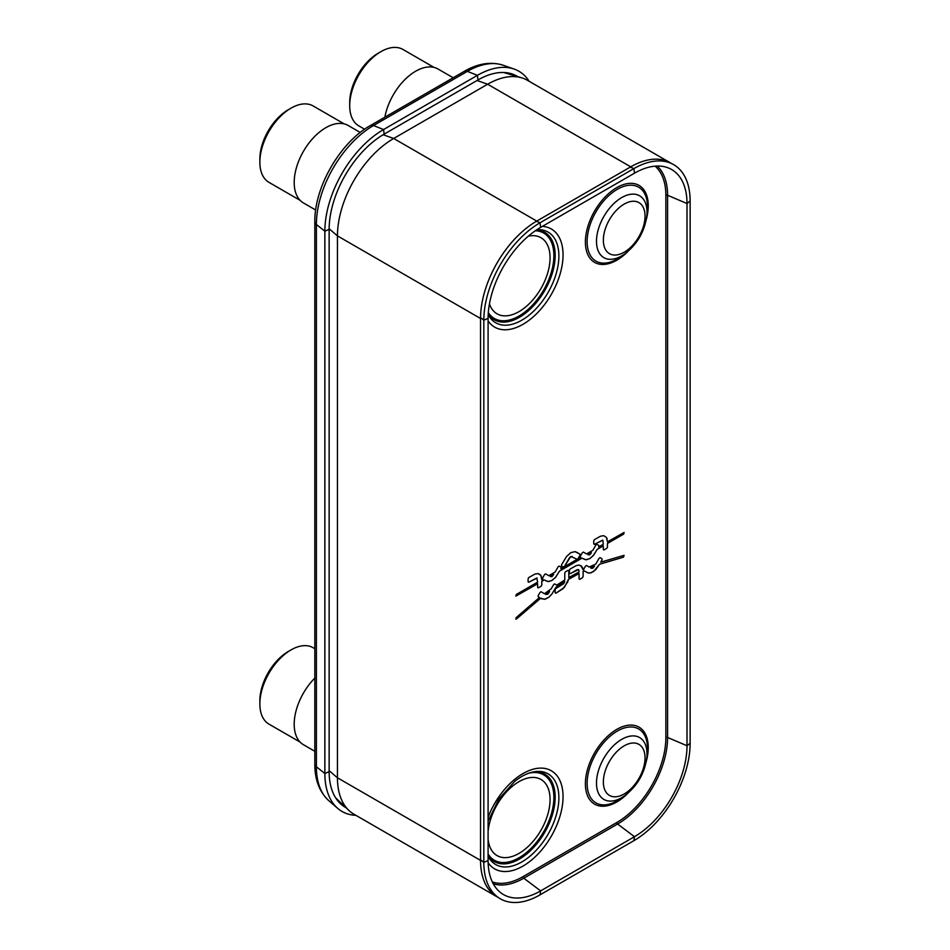 <?xml version="1.0" encoding="UTF-8"?>
<svg xmlns="http://www.w3.org/2000/svg" width="950" height="950" viewBox="0 0 950 950"><rect width="100%" height="100%" fill="white"/><g stroke="black" fill="none" stroke-linecap="round" stroke-linejoin="round"><path stroke-width="1.43" d="M671.626 163.578A79.539 45.921 120 0 0 670.498 162.889L527.416 80.287A79.539 45.921 120 0 0 521.574 77.781A79.539 45.921 120 0 0 487.647 84.229L393.692 138.474A79.539 45.921 120 0 0 337.452 235.885L337.452 777.789A79.539 45.921 120 0 0 348.828 810.386A79.539 45.921 120 0 0 353.923 814.197L497.004 896.8A79.539 45.921 120 0 0 498.287 897.501M498.085 897.358A79.622 45.968 -60 0 1 491.922 892.964A79.622 45.968 -60 0 1 480.534 860.391L480.534 318.488A79.622 45.968 -60 0 1 536.774 221.077L630.729 166.832A79.622 45.968 -60 0 1 664.632 160.419A79.622 45.968 -60 0 1 671.389 163.471M383.123 134.734L393.692 138.474L536.774 221.077A79.539 45.921 120 0 0 480.534 318.488L337.452 235.885L329.151 228.772M670.498 162.889A79.539 45.921 120 0 0 630.729 166.832L487.647 84.229L477.066 80.489M329.139 770.676L337.452 777.789L480.534 860.391A79.539 45.921 120 0 0 497.004 896.8M345.954 807.654A77.769 44.899 -60 0 1 341.216 804.389A77.769 44.899 -60 0 1 329.139 771.661L329.139 229.389A77.769 44.899 -60 0 1 384.133 134.14L477.969 79.966A77.769 44.899 -60 0 1 512.359 74.064A77.769 44.899 -60 0 1 517.726 76.641M355.882 815.326A83.006 47.928 -60 0 1 337.749 808.414A83.006 47.928 -60 0 1 324.864 773.466L324.864 231.194A83.006 47.928 -60 0 1 383.562 129.532L477.399 75.347A83.006 47.928 -60 0 1 514.092 69.041A83.006 47.928 -60 0 1 529.162 81.296M567.673 582.006L568.516 579.369L579.049 573.539L579.049 578.526A1.484 0.855 120 0 0 579.357 579.203A1.484 0.855 120 0 0 580.094 579.132L582.089 577.98A1.484 0.855 120 0 0 583.134 576.163L583.134 571.461L584.262 570.914L588.003 572.945L590.971 572.85L595.721 569.727L599.509 564.264L623.426 557.187L623.841 555.406L600.721 562.163L601.778 560.346A1.484 0.855 120 0 0 601.778 558.636L600.376 557.816A1.484 0.855 120 0 0 598.892 558.671L595.745 564.134L589.083 567.019L586.756 565.666A1.484 0.855 120 0 0 585.271 566.521L583.858 568.967A1.484 0.855 120 0 0 583.597 569.62L581.531 566.141L579.013 565.06L576.246 565.594L570.475 568.836A1.484 0.855 120 0 0 569.43 570.653L569.418 572.945A1.484 0.855 120 0 0 569.727 573.622A1.484 0.855 120 0 0 570.475 573.551L577.22 569.656L578.859 570L579.049 571.912L568.801 577.588L568.86 571.081A1.484 0.855 120 0 0 568.551 570.404A1.484 0.855 120 0 0 567.815 570.475L565.832 571.615A1.484 0.855 120 0 0 564.787 573.432L564.787 579.987L556.605 585.188A1.484 0.855 120 0 0 556.344 584.856L554.954 584.048A1.484 0.855 120 0 0 553.47 584.903L551.166 588.893L544.469 593.714L541.322 591.898A1.484 0.855 120 0 0 539.837 592.753L538.436 595.199A1.484 0.855 120 0 0 538.436 596.909L539.469 597.503L516.123 617.643L515.838 619.151L516.539 618.937L540.681 598.203L544.492 599.308L548.874 597.241L551.914 594.035L555.964 587.242L564.727 581.638L563.789 583.609L556.189 588.299A1.484 0.855 120 0 0 555.144 590.116L555.144 592.42A1.484 0.855 120 0 0 555.453 593.097A1.484 0.855 120 0 0 556.189 593.026L564.419 587.314L568.492 579.357L579.049 573.539M593.75 543.543A1.484 0.855 120 0 0 594.059 544.231A1.484 0.855 120 0 0 594.795 544.148L602.834 540.194L603.298 544.243L598.631 546.939A1.484 0.855 120 0 0 598.595 545.288L597.182 544.469A1.484 0.855 120 0 0 595.697 545.324L592.836 550.288L586.542 553.921L583.621 552.235A1.484 0.855 120 0 0 582.136 553.09L580.676 555.619A1.484 0.855 120 0 0 580.652 557.317L560.88 568.729A1.484 0.855 120 0 0 560.856 567.079L559.443 566.259A1.484 0.855 120 0 0 557.959 567.114L555.097 572.066L548.803 575.7L545.882 574.026A1.484 0.855 120 0 0 544.398 574.881L542.937 577.41A1.484 0.855 120 0 0 542.913 579.108L541.809 579.749L540.776 575.296L538.056 573.586L534.898 574.097L529.138 577.327A1.484 0.855 120 0 0 528.093 579.144L528.093 581.447A1.484 0.855 120 0 0 528.402 582.124A1.484 0.855 120 0 0 529.138 582.053L536.798 577.992L537.641 582.148L516.325 594.451L515.838 596.113L537.641 583.763L537.641 587.053A1.484 0.855 120 0 0 537.949 587.729A1.484 0.855 120 0 0 538.686 587.658L540.752 586.471A1.484 0.855 120 0 0 541.809 584.654L541.809 581.364L544.303 579.916L547.96 581.554L551.534 580.676L555.524 577.386L559.491 571.152L582.053 558.125L585.699 559.764L589.641 558.683L593.263 555.596L597.229 549.361L603.298 545.858L603.298 549.148A1.484 0.855 120 0 0 603.594 549.836A1.484 0.855 120 0 0 604.342 549.753L606.409 548.566A1.484 0.855 120 0 0 607.454 546.749L607.454 543.459L623.639 534.114L624.126 532.451L607.454 541.844L606.433 537.391L603.701 535.681L600.543 536.192L594.795 539.422A1.484 0.855 120 0 0 593.75 541.239L593.75 543.543M563.231 566.889A1.484 0.855 120 0 0 564.716 566.034L570.772 556.451L576.793 559.134A1.484 0.855 120 0 0 578.265 558.279L579.737 555.738A1.484 0.855 120 0 0 579.737 554.028L575.023 551.629L570.772 552.674L566.533 556.534L561.818 564.359A1.484 0.855 120 0 0 561.818 566.081L563.231 566.889M591.434 552.698L589.808 554.8L587.943 554.729L591.434 552.698L588.264 554.907M594.51 566.271L592.729 568.302L590.663 567.934L594.486 566.259L590.639 567.922L591.387 568.349M553.696 574.489L551.903 576.697L550.204 576.508L553.684 574.477L550.204 576.508M549.587 591.624L547.711 594.273L545.704 594.427L549.587 591.624L545.704 594.427M488.193 314.616A52.345 30.222 120 0 0 521.871 320.162A52.345 30.222 -60 0 0 558.077 265.382A52.345 30.222 -60 0 0 536.904 229.674M528.342 236.158A43.938 25.365 -60 0 1 547.093 274.859A73.15 73.15 0 0 1 532.273 300.533A43.938 25.365 -60 0 1 519.009 311.636A43.938 25.365 -60 0 1 489.452 303.905M488.098 821.204L498.892 798.986L514.722 781.375A52.345 30.222 -60 0 1 521.871 776.435A52.345 30.222 120 0 1 535.693 771.554A52.345 30.222 120 0 1 558.208 806.324A52.345 30.222 120 0 1 521.871 861.923A52.345 30.222 -60 0 1 488.098 856.188M488.098 839.076A43.938 25.365 120 0 0 519.009 853.397A43.938 25.365 120 0 0 532.273 842.306A73.15 73.15 0 0 0 547.093 816.632A43.938 25.365 120 0 0 519.009 781.648A43.938 25.365 120 0 0 488.098 831.654M690.139 743.256A79.539 45.921 -60 0 1 633.899 840.667L540.063 894.841A79.539 45.921 -60 0 1 496.244 895.909A79.539 45.921 -60 0 1 483.823 862.374L483.823 320.174A79.539 45.921 -60 0 1 540.063 222.763L633.899 168.589A79.539 45.921 -60 0 1 669.156 162.581A79.539 45.921 -60 0 1 690.139 201.056L690.139 743.256L687.004 745.726A74.29 42.892 -60 0 1 634.469 836.712L540.633 890.886A74.29 42.892 -60 0 1 499.7 891.884A74.29 42.892 -60 0 1 488.098 860.557L488.098 318.357A74.29 42.892 -60 0 1 540.633 227.371L634.469 173.197A74.29 42.892 -60 0 1 667.399 167.58A74.29 42.892 -60 0 1 687.004 203.526L687.004 745.726L667.589 737.485A1.33 0.772 0 0 0 665.867 737.556A69.35 40.042 -60 0 1 616.823 822.498L522.987 876.672A69.35 40.042 -60 0 1 492.314 881.932M594.047 544.219A1.484 0.855 120 0 0 594.771 544.136L602.739 540.134M606.955 538.389L606.409 537.391M607.169 539.042L606.931 538.377M607.442 541.832L607.43 540.918M603.594 549.824A1.484 0.855 120 0 0 604.319 549.741L606.385 548.554A1.484 0.855 120 0 0 607.442 546.737L607.442 543.447L623.616 534.102L624.114 532.451M583.977 559.241L586.803 559.716L590.354 558.22L593.869 554.812L597.206 549.349L603.298 545.858M544.445 593.702L541.322 591.898M556.581 585.188L556.605 585.188A1.484 0.855 120 0 0 556.332 584.844L554.954 584.048M568.789 577.576L568.848 571.069A1.484 0.855 120 0 0 568.551 570.392M569.715 573.61A1.484 0.855 120 0 0 570.451 573.539L578.431 569.561M583.098 569.857L580.771 565.571M589.059 567.008L586.756 565.666M600.709 562.151L601.754 560.334A1.484 0.855 120 0 0 601.754 558.624L600.376 557.816M587.159 572.589L589.903 573.064L593.56 571.544L599.486 564.253L623.414 557.175L624.114 555.429M579.346 579.191A1.484 0.855 120 0 0 580.082 579.12L582.065 577.968A1.484 0.855 120 0 0 583.122 576.151L583.122 571.449L584.262 570.914M555.441 593.085A1.484 0.855 120 0 0 556.166 593.014L563.029 588.703L567.649 581.994M541.726 598.809L545.169 599.165L548.862 597.229L551.891 594.023L555.94 587.231L564.727 581.638M515.826 619.139L540.681 598.203M563.207 566.877A1.484 0.855 120 0 0 564.692 566.022L569.62 557.555L572.126 556.439M576.769 559.122A1.484 0.855 120 0 0 578.253 558.268L579.714 555.726A1.484 0.855 120 0 0 579.714 554.016L576.424 552.116M537.938 587.729A1.484 0.855 120 0 0 538.674 587.646L540.74 586.459A1.484 0.855 120 0 0 541.785 584.642L541.785 581.352L544.303 579.916M515.826 596.113L537.641 583.763M537.082 578.039L529.126 582.041A1.484 0.855 120 0 1 528.39 582.124M541.785 579.737L541.274 576.282L539.457 574.061M548.779 575.7L545.882 574.026M560.88 568.729L560.868 568.717A1.484 0.855 120 0 0 560.832 567.067L559.443 566.259M586.518 553.909L583.621 552.235M598.631 546.939L598.607 546.927A1.484 0.855 120 0 0 598.571 545.276L597.182 544.469M546.238 581.02L549.064 581.507L552.247 580.248L555.821 576.994L559.467 571.14L582.053 558.125M384.869 117.194A44.721 25.816 -60 0 1 406.992 77.627A44.721 25.816 -60 0 1 438.021 69.017L453.174 77.758M364.622 129.224L358.839 125.887A44.127 25.472 -60 0 1 349.707 105.688L349.707 105.688A44.127 25.472 -60 0 1 380.902 51.656A44.127 25.472 -60 0 1 402.966 49.471L434.079 67.426M380.902 51.656L378.124 53.259A40.197 23.204 -60 0 0 349.707 102.481L349.707 105.688M314.83 678.086A44.721 25.816 -60 0 0 294.191 724.244A44.721 25.816 120 0 0 303.454 744.717L314.83 751.284M300.105 742.092L268.993 724.137A44.127 25.472 -60 0 1 259.861 703.938L259.861 703.938A44.127 25.472 -60 0 1 291.056 649.895A44.127 25.472 -60 0 1 313.12 647.71L314.83 648.696M259.861 700.732L259.861 703.938L259.861 700.732A40.197 23.204 -60 0 1 288.277 651.498L291.056 649.895M360.24 132.466L348.175 125.495A44.721 25.816 -60 0 0 313.714 137.477A44.721 25.816 -60 0 0 294.191 182.483A44.721 25.816 120 0 0 303.454 202.956L315.673 210.009M300.105 200.331L268.993 182.364A44.127 25.472 -60 0 1 259.861 162.165L259.861 162.165A44.127 25.472 -60 0 1 291.056 108.134A44.127 25.472 -60 0 1 313.12 105.949L344.233 123.904M259.861 158.959L259.861 162.165L259.861 158.959A40.197 23.204 -60 0 1 288.277 109.737L291.056 108.134M506.516 72.711A75.561 43.629 -60 0 1 508.119 73.803M338.711 800.779A75.561 43.629 -60 0 1 337.143 800.019M329.139 771.661L324.864 773.466L316.386 766.781A7.968 4.596 0 0 1 314.83 764.061C314.782 779.879 319.509 792.146 329.021 800.862A80.809 46.657 -60 0 1 328.938 800.803A80.809 46.657 -60 0 1 316.386 766.781L316.386 224.509A80.809 46.657 -60 0 1 373.528 125.531L467.364 71.357L477.399 75.347L477.969 79.966M464.229 71.381A7.968 4.596 60 0 1 467.364 71.357A80.809 46.657 -60 0 1 503.096 65.218A80.809 46.657 -60 0 1 503.191 65.253C490.889 61.382 477.897 63.424 464.229 71.381L370.393 125.554A7.968 4.596 60 0 1 373.528 125.531L383.562 129.532L384.133 134.14M370.393 125.554C340.183 142.334 314.272 187.221 314.83 221.777A7.968 4.596 0 0 0 316.386 224.509L324.864 231.194L329.139 229.389M655.084 166.167A69.35 40.042 -60 0 1 665.867 195.356L665.867 737.556M488.098 320.934A56.656 32.704 120 0 0 522.987 324.318A56.656 32.704 -60 0 0 561.783 267.199A56.656 32.704 -60 0 0 542.343 226.385M488.098 817.238A56.656 32.704 -60 0 1 522.987 773.573A56.656 32.704 120 0 1 563.053 796.706A56.656 32.704 120 0 1 522.987 866.079A56.656 32.704 -60 0 1 488.134 862.754M646.261 761.401A44.46 25.674 120 0 0 616.823 729.351A44.46 25.674 -60 0 0 585.39 783.797A44.46 25.674 -60 0 0 616.823 801.954A44.46 25.674 120 0 0 627.867 793.274M627.867 251.513A44.46 25.674 -60 0 1 616.823 260.193A44.46 25.674 -60 0 1 585.39 242.036A44.46 25.674 -60 0 1 616.823 187.589A44.46 25.674 -60 0 1 646.261 219.628M536.453 229.983A50.481 29.141 -60 0 1 554.087 266.166A50.481 29.141 -60 0 1 519.484 317.253A50.481 29.141 -60 0 1 488.229 313.999M488.324 312.621A49.317 28.476 -60 0 0 519.009 316.029A49.317 28.476 120 0 0 552.852 265.929A49.317 28.476 120 0 0 535.325 230.755M488.098 855.558A50.481 29.141 120 0 0 519.484 859.026A50.481 29.141 120 0 0 554.372 806.372A50.481 29.141 120 0 0 534.232 771.756M528.556 773.276A49.317 28.476 -60 0 1 553.541 803.154A49.317 28.476 -60 0 1 519.009 857.791A49.317 28.476 120 0 1 488.098 854.026M646.831 757.447L647.283 752.721A42.679 24.641 120 0 0 617.31 731.084A42.679 24.641 -60 0 0 587.124 783.358A42.679 24.641 -60 0 0 617.31 800.779A42.679 24.641 120 0 0 620.861 798.487L624.72 795.732C637.319 785.994 644.694 773.229 646.831 757.447A35.708 20.615 120 0 0 621.751 739.337A35.708 20.615 -60 0 0 596.493 783.073A35.708 20.615 -60 0 0 621.751 797.656A35.708 20.615 120 0 0 624.72 795.732M624.197 793.974A29.474 17.017 120 0 0 645.038 757.874A29.474 17.017 120 0 0 624.197 745.833A29.474 17.017 -60 0 0 603.357 781.945A29.474 17.017 -60 0 0 624.197 793.974M657.186 166.048A70.656 40.803 -60 0 1 667.589 195.284A1.33 0.772 0 0 0 665.867 195.356M690.139 201.056L687.004 203.526L667.589 195.284L667.589 737.485A70.656 40.803 -60 0 1 617.619 824.018A1.33 0.772 60 0 1 616.823 822.498M633.899 840.667L634.469 836.712L617.619 824.018L523.783 878.204A1.33 0.772 60 0 1 522.987 876.672M540.063 894.841L540.633 890.886L523.783 878.204A70.656 40.803 -60 0 1 493.264 883.809M630.242 167.117L633.899 168.589L634.469 173.197M536.406 221.291L540.063 222.763L540.633 227.371M480.534 317.597L483.823 320.174L488.098 318.357M480.534 859.786L483.823 862.374L488.098 860.557M624.72 253.971L620.861 256.726A42.679 24.641 -60 0 1 617.31 259.017A42.679 24.641 120 0 1 587.124 241.585A42.679 24.641 120 0 1 617.31 189.311A42.679 24.641 -60 0 1 647.283 210.959L646.831 215.674C644.694 231.467 637.319 244.233 624.72 253.971A35.708 20.615 -60 0 1 621.751 255.882A35.708 20.615 120 0 1 596.493 241.312A35.708 20.615 120 0 1 621.751 197.564A35.708 20.615 -60 0 1 646.831 215.674M624.197 204.072A29.474 17.017 -60 0 1 645.038 216.101A29.474 17.017 -60 0 1 624.197 252.213A29.474 17.017 120 0 1 603.357 240.172A29.474 17.017 120 0 1 624.197 204.072M503.69 72.497L521.574 77.781M335.659 797.881L348.828 810.386M503.096 65.218L514.092 69.041M328.938 800.803L337.749 808.414M314.83 764.061L314.83 221.777M488.929 889.627L496.244 895.909M660.44 159.505L669.156 162.581"/></g></svg>
